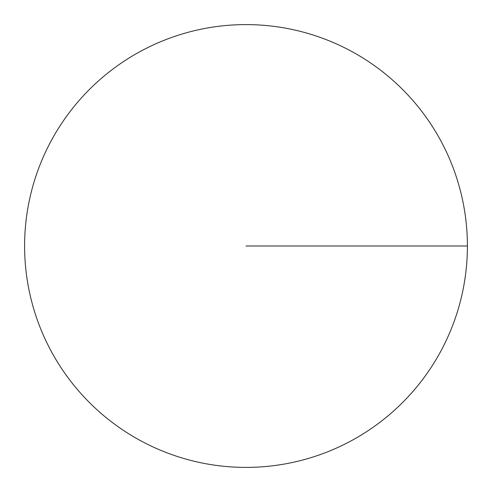 <?xml version="1.0" encoding="UTF-8"?>
<svg xmlns="http://www.w3.org/2000/svg" width="492" height="492" viewBox="0 0 492 492"><rect width="100%" height="100%" fill="white"/><g stroke="black" fill="none" stroke-linecap="round" stroke-linejoin="round"><path stroke-width="0.74" d="M24.6 246A221.4 221.4 0 0 0 356.7 437.739A221.4 221.4 0 0 0 356.7 54.261A221.4 221.4 0 0 0 24.6 246M246 246L467.4 246"/></g></svg>
